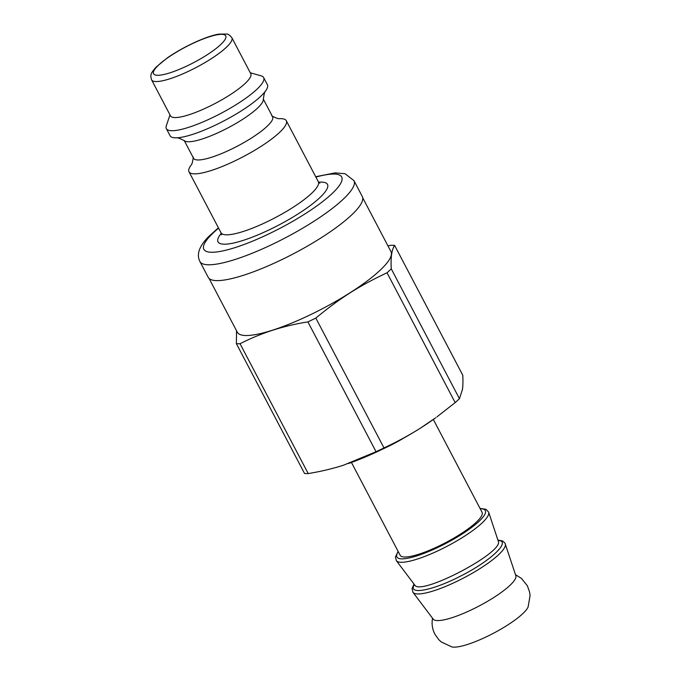 <?xml version="1.0" encoding="UTF-8"?>
<svg xmlns="http://www.w3.org/2000/svg" width="681" height="681" viewBox="0 0 681 681"><rect width="100%" height="100%" fill="white"/><g stroke="black" fill="none" stroke-linecap="round" stroke-linejoin="round"><path stroke-width="1.02" d="M351.439 462.467L400.164 555.279A46.24 9.977 -27.7 0 0 445.74 542.612A46.24 9.977 -27.7 0 0 482.054 512.282L433.329 419.479M348.502 463.514A86.989 18.762 -27.7 0 0 348.57 463.489A86.989 18.762 -27.7 0 0 420.926 427.804A86.989 18.762 -27.7 0 0 435.797 417.7L420.926 427.804C409.783 434.912 397.474 441.611 383.99 447.911L315.822 318.07C340.636 297.716 358.615 286.275 387.021 272.766L455.18 402.607L436.913 416.883M394.614 245.39L462.782 375.231C463.089 381.088 462.978 385.846 462.442 389.506L459.437 398.683L391.269 268.85C390.588 257.605 391.703 249.782 394.614 245.39A97.979 21.128 -27.7 0 0 390.937 245.296L387.915 245.815M376.065 451.733L343.479 465.208C332.864 468.639 321.109 471.431 308.221 473.584L240.052 343.743C260.866 333.043 283.483 325.756 307.897 321.9L376.065 451.733A97.979 21.128 -27.7 0 0 383.99 447.911M209.058 278.435L237.311 332.251A86.759 18.71 -27.7 0 0 322.828 308.493A86.759 18.71 -27.7 0 0 390.945 251.595L362.692 197.771M236.537 330.779L236.375 343.65A97.979 21.128 -27.7 0 0 240.052 343.743M307.897 321.9A97.979 21.128 -27.7 0 0 315.822 318.07M387.021 272.766A97.979 21.128 -27.7 0 0 391.269 268.85M236.375 343.65L304.543 473.491A97.979 21.128 -27.7 0 0 308.221 473.584M455.18 402.607A97.979 21.128 -27.7 0 0 459.437 398.683M414.261 584.392L413.29 586.92C411.52 594.649 434.818 589.397 460.007 576.39C490.456 561.238 512.01 540.825 498.015 540.416M505.285 543.864A52.165 11.254 -27.7 0 1 464.17 577.701A52.165 11.254 -27.7 0 1 412.967 592.325L433.201 619.131A46.7 10.07 -27.7 0 0 479.041 606.03A46.7 10.07 -27.7 0 0 515.849 575.734L504.996 543.183L502.621 540.961L497.896 540.059M432.546 618.254L432.358 619.344C431.635 624.528 432.478 629.491 434.895 634.241L438.845 639.731L441.305 641.979L451.929 646.95A44.444 9.585 -27.7 0 0 493.359 633.313A44.444 9.585 -27.7 0 0 528.115 606.95L530.073 595.586L529.605 592.095L527.332 585.728L521.391 578.365L515.5 574.696M353.95 180.627L362.266 196.46A86.989 18.762 152.3 0 1 293.962 253.511A86.989 18.762 152.3 0 1 208.224 277.337L199.908 261.504A86.989 18.762 -27.7 0 0 285.654 237.678A86.989 18.762 -27.7 0 0 353.95 180.627L345.088 173.74L335.171 172.872L315.703 176.719M279.568 118.664A54.94 11.849 152.3 0 1 286.301 120.716A54.94 11.849 152.3 0 1 243.16 156.741A54.94 11.849 152.3 0 1 189.003 171.791A54.94 11.849 152.3 0 1 191.14 165.091C191.957 164.436 192.68 161.763 193.302 157.098M231.855 37.702L250.77 73.727A45.329 9.772 152.3 0 1 215.179 103.452A45.329 9.772 152.3 0 1 170.505 115.864L151.591 79.847A45.329 9.772 -27.7 0 0 196.264 67.428A45.329 9.772 -27.7 0 0 231.855 37.702C229.667 35.097 227.973 33.88 226.773 34.05L219.129 34.11C208.275 35.54 184.977 45.678 167.552 57.732L156.111 67.07C150.518 73.582 150.135 74.808 151.591 79.847M250.259 72.756L261.223 75.88A54.94 11.849 152.3 0 1 263.641 77.566A54.94 11.849 152.3 0 1 220.508 113.599A54.94 11.849 152.3 0 1 166.351 128.649A54.94 11.849 152.3 0 1 166.334 125.696L169.995 114.893M263.641 77.566L267.386 84.691A54.94 11.849 152.3 0 1 265.454 91.126A54.94 11.849 152.3 0 1 224.245 120.724A54.94 11.849 152.3 0 1 176.481 137.834A54.94 11.849 152.3 0 1 170.097 135.774L166.351 128.649M265.471 91.092C264.696 91.45 263.973 94.318 263.3 99.698A44.64 9.628 152.3 0 1 227.99 127.858A44.64 9.628 152.3 0 1 184.764 140.924C179.963 138.43 177.188 137.4 176.447 137.834M263.309 99.094L272.604 116.791A44.64 9.628 152.3 0 1 237.558 146.066A44.64 9.628 152.3 0 1 193.557 158.298L184.262 140.592M383.284 448.805A46.24 9.977 -27.7 0 0 403.995 437.926M488.66 512.197L498.228 541.08C504.962 551.857 419.794 596.616 414.678 584.945L396.342 560.659A52.165 11.254 -27.7 0 0 447.545 546.034A52.165 11.254 -27.7 0 0 488.66 512.197L485.996 509.294L480.02 508.418M398.283 551.695A49.909 10.76 -27.7 0 0 396.674 555.236A49.909 10.76 -27.7 0 0 451.171 540.569A49.909 10.76 -27.7 0 0 480.173 508.698M157.311 66.312A40.749 8.785 152.3 0 1 220.116 34.39A40.749 8.785 152.3 0 1 191.506 63.742A40.749 8.785 152.3 0 1 157.311 66.312M315.89 177.086A77.838 16.787 152.3 0 1 329.825 195.66A77.838 16.787 152.3 0 1 237.209 246.905A77.838 16.787 152.3 0 1 211.008 235.107A77.838 16.787 152.3 0 1 218.601 228.161M221.257 233.328A61.809 13.331 -27.7 0 0 278.972 224.951A61.809 13.331 -27.7 0 0 318.631 182.202M286.301 120.716L318.299 181.674A54.94 11.849 152.3 0 1 275.167 217.707A54.94 11.849 152.3 0 1 221.01 232.749L221.41 234.868M412.967 592.325L412.073 588.563L414.031 584.085M398.138 551.414L395.448 556.896L396.342 560.659M218.414 227.794L208.607 236.639C199.201 246.173 196.298 254.456 199.908 261.504M318.299 181.674L319.815 183.198M189.003 171.791L221.01 232.749M279.482 118.673L279.593 118.664C278.563 118.962 275.95 118.043 271.762 115.906"/></g></svg>
